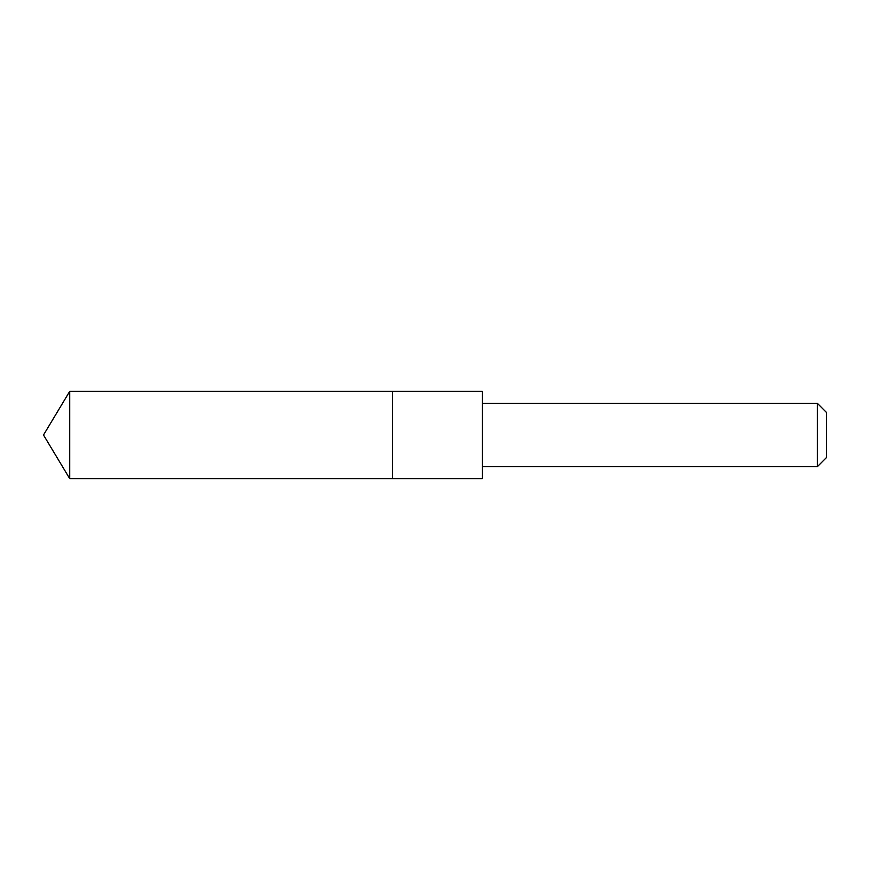 <?xml version="1.0" encoding="UTF-8"?>
<svg xmlns="http://www.w3.org/2000/svg" width="870" height="870" viewBox="0 0 870 870"><rect width="100%" height="100%" fill="white"/><g stroke="black" fill="none" stroke-linecap="round" stroke-linejoin="round"><path stroke-width="1.3" d="M392.609 478.63L392.609 391.369L69.72 391.359L69.72 478.641L392.609 478.63L392.609 391.369L482.361 391.369L482.361 478.63L69.72 478.641L43.5 435L69.72 478.641M482.361 391.369L482.361 478.63M482.382 403.332L817.354 403.332L817.354 466.668L482.382 466.668M817.354 403.332L826.5 412.478L826.5 457.522L817.354 466.668M43.5 435L69.72 391.359"/></g></svg>
